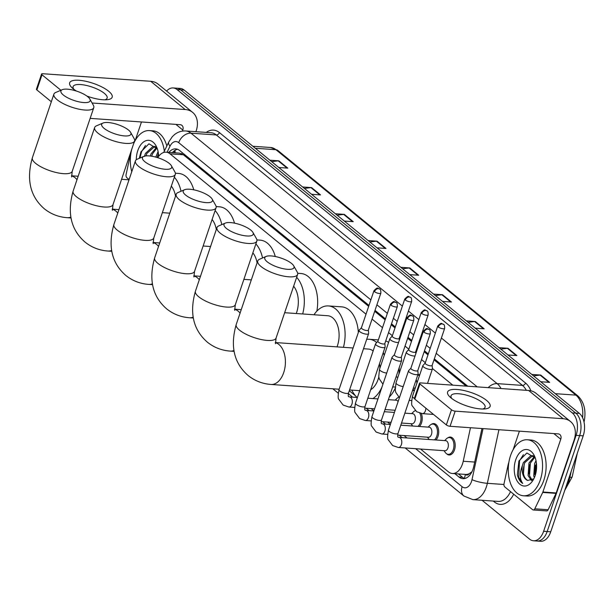 <?xml version="1.0" encoding="UTF-8"?>
<svg xmlns="http://www.w3.org/2000/svg" width="615" height="615" viewBox="0 0 615 615"><rect width="100%" height="100%" fill="white"/><g stroke="black" fill="none" stroke-linecap="round" stroke-linejoin="round"><path stroke-width="0.92" d="M417.862 374.735A8.979 5.466 94 0 1 418.83 374.658A8.979 5.466 94 0 1 419.738 374.85M398.343 397.398A8.979 5.466 94 0 1 398.789 397.106M414.825 410.882A8.979 5.466 94 0 1 415.271 410.597M421.298 413.518A8.979 5.466 94 0 1 421.506 422.935A8.979 5.466 94 0 1 419.453 426.502M431.315 424.373A8.979 5.466 94 0 1 433.852 423.574A8.979 5.466 94 0 1 437.988 436.427A8.979 5.466 94 0 1 435.943 439.986M447.805 437.857A8.979 5.466 94 0 1 450.341 437.057A8.979 5.466 94 0 1 454.477 449.911A8.979 5.466 94 0 1 449.088 454.977A8.979 5.466 94 0 1 446.682 453.832M465.309 474.403L465.447 474.511A5.612 3.421 -86 0 0 469.23 473.673L472.036 471.705M469.23 473.673A16.843 10.255 94 0 1 465.693 474.426L452.363 473.496A16.843 10.255 -86 0 0 463.226 461.258L470.467 427.725M368.669 306.347L183.393 154.772L179.434 153.12L166.088 152.182A16.843 10.255 -86 0 0 157.786 157.709M466.147 386.097L434.013 359.806M427.979 354.87L424.166 351.749M418.131 346.814L417.531 346.322M411.497 341.387L407.676 338.265M401.641 333.322L401.041 332.83M395.007 327.895L391.194 324.774M385.159 319.838L374.704 311.29M366.025 314.173L170.032 153.842A16.843 10.255 -86 0 0 166.088 152.182M452.794 385.159L432.422 368.5M425.334 362.696L421.513 359.575M408.844 349.212L405.031 346.084M392.362 335.721L388.542 332.6M382.507 327.664L372.052 319.116M420.545 449.035L448.412 471.836A16.843 10.255 -86 0 0 452.363 473.496M349.289 390.748L355.562 395.876M371.083 408.575L373.905 410.889M387.573 422.067L390.394 424.373M404.055 435.551L406.999 437.957M166.596 91.074A16.843 10.255 94 0 1 173.146 87.945A16.843 10.255 94 0 1 177.097 89.598L572.288 412.903A16.843 10.255 94 0 1 576.094 435.351L543.622 531.283A16.843 10.255 94 0 1 533.513 540.777A16.843 10.255 94 0 1 529.569 539.124L482.083 500.279M533.513 540.777L540.623 541.277A16.843 10.255 94 0 0 550.732 531.783L583.197 435.851A16.843 10.255 94 0 0 579.399 413.403L184.208 90.09A16.843 10.255 94 0 0 180.256 88.437L176.705 88.191A16.843 10.255 94 0 1 180.649 89.844L575.848 413.149A16.843 10.255 94 0 1 579.645 435.605L547.173 531.529A16.843 10.255 94 0 1 537.072 541.031A16.843 10.255 94 0 0 547.173 531.529L579.645 435.605A16.843 10.255 94 0 0 575.848 413.149L180.649 89.844A16.843 10.255 94 0 0 176.705 88.191L173.146 87.945M454.862 473.665L458.951 477.017A16.843 10.255 -86 0 0 462.903 478.67A16.843 10.255 -86 0 0 473.758 466.431L481.952 428.532M368.985 305.424L179.672 150.544A16.843 10.255 -86 0 0 175.729 148.892A16.843 10.255 -86 0 0 168.864 152.382M467.738 386.212L434.328 358.876M428.294 353.94L424.481 350.819M418.446 345.884L417.846 345.392M411.812 340.456L407.991 337.335M401.956 332.392L401.357 331.908M395.322 326.965L391.509 323.844M385.474 318.908L375.019 310.36M464.694 478.539A16.843 10.255 94 0 1 462.503 477.263L458.413 473.919M172.415 152.628A16.843 10.255 94 0 1 177.481 149.276M466.301 320.876L475.249 321.507L484.174 328.81L475.226 328.179M499.034 347.66L507.982 348.282L516.908 355.585L507.959 354.963M531.767 374.435L540.716 375.065L549.649 382.369L540.7 381.738M368.101 240.534L377.049 241.165L385.974 248.468L377.026 247.837M335.36 213.759L344.315 214.381L353.241 221.684L344.292 221.062M302.626 186.975L311.574 187.606L320.507 194.909L311.559 194.279M269.893 160.192L278.841 160.822L287.774 168.126L278.826 167.503M433.567 294.093L442.516 294.723L451.441 302.026L442.493 301.396M400.834 267.317L409.782 267.94L418.707 275.243L409.759 274.621M402.594 268.763L409.144 267.963A4.49 3.275 -50.7 0 1 409.782 267.94M435.328 295.538L441.877 294.739A4.49 3.275 -50.7 0 1 442.516 294.723M271.661 161.637L278.203 160.838A4.49 3.275 -50.7 0 1 278.841 160.822M304.394 188.421L310.936 187.621A4.49 3.275 -50.7 0 1 311.574 187.606M337.128 215.196L343.677 214.404A4.49 3.275 -50.7 0 1 344.315 214.381M369.861 241.979L376.411 241.18A4.49 3.275 -50.7 0 1 377.049 241.165M533.536 375.88L540.078 375.081A4.49 3.275 -50.7 0 1 540.716 375.065M500.802 349.097L507.344 348.298A4.49 3.275 -50.7 0 1 507.982 348.282M468.069 322.322L474.611 321.522A4.49 3.275 -50.7 0 1 475.249 321.507M131.771 171.67A28.067 17.089 94 0 1 131.764 149.222M136.292 159.723A18.304 11.139 94 0 1 137.783 150.644A18.304 11.139 94 0 1 156.833 147.477A18.304 11.139 94 0 1 158.655 156.394M157.355 148.853L148.953 143.802L140.958 151.82L139.282 158.309M154.78 146.416L146.831 153.504L146.024 155.879M156.018 146.801L153.066 146.347L145.424 153.412L144.44 156.471M156.91 148.069L152.474 153.904L151.682 156.21M156.471 147.4L151.067 153.804L150.306 156.01M158.432 153.581L157.102 157.494M158.093 151.559L155.764 157.109M133.616 143.741A28.067 17.089 94 0 1 149.445 130.58A28.067 17.089 94 0 1 164.313 151.198M149.445 130.58L152.997 130.834A28.067 17.089 94 0 1 166.819 146.016M157.548 155.864L157.179 157.517M151.905 155.464L151.728 156.218M146.262 155.072L146.07 155.879M145.463 145.471L141.611 151.613L139.982 158.017M76.345 91.028A22.455 7.049 -161.3 0 1 73.147 88.768A22.455 7.049 -161.3 0 1 72.186 87.93A22.455 7.049 -161.3 0 1 79.796 80.334A22.455 7.049 -161.3 0 1 108.686 91.258A22.455 7.049 -161.3 0 1 107.064 99.738A22.455 7.049 -161.3 0 1 86.907 96.071M104.758 99.83A17.966 5.635 18.7 0 0 107.141 98.1A17.966 5.635 18.7 0 0 104.342 93.342A17.966 5.635 18.7 0 0 86.023 85.362A17.966 5.635 18.7 0 0 73.108 86.584A17.966 5.635 18.7 0 0 73.961 89.406M129.104 179.565L126.867 177.743A2.806 1.707 -86 0 1 126.113 174.46L130.311 155.049A2.806 1.707 -86 0 1 130.434 154.588L130.941 153.081M195.908 131.687L196.154 130.972A22.455 16.359 129.3 0 0 192.595 112.345A22.455 16.359 129.3 0 0 185.215 109.531L92.104 103.005M192.595 112.345L158.078 84.101A22.455 16.359 129.3 0 0 150.698 81.288L42.735 73.723A2.806 0.884 18.7 0 0 41.566 74.038A2.806 0.884 18.7 0 0 41.997 74.784L36.877 89.928A2.806 0.884 -161.3 0 1 36.439 89.19L41.566 74.038M60.908 90.251L41.997 74.784M51.322 101.752L36.877 89.928M90.144 118.372L180.087 124.676A5.612 4.09 -50.7 0 1 181.932 125.383A5.612 4.09 -50.7 0 1 182.824 130.034L182.463 131.095M141.473 121.97L135.2 140.504M63.322 95.01A15.436 4.843 18.7 0 0 81.411 102.298A15.436 4.843 18.7 0 0 89.852 99.023A15.436 4.843 18.7 0 0 87.761 96.724A15.436 4.843 18.7 0 0 74.453 90.467A15.436 4.843 18.7 0 0 62.253 89.675A15.436 4.843 18.7 0 0 63.322 95.01M89.852 99.023L93.349 105.219A21.048 6.604 -161.3 0 1 93.772 107.663A21.048 6.604 -161.3 0 1 78.643 109.101A21.048 6.604 -161.3 0 1 57.172 99.745A21.048 6.604 -161.3 0 1 53.889 94.164A21.048 6.604 -161.3 0 1 55.711 92.473L62.253 89.675M175.544 196.162A21.048 12.815 -86 0 0 171.324 186.145M174.345 177.228A30.873 18.796 94 0 1 181.018 191.25M175.383 173.215L178.642 173.445A30.873 18.796 94 0 1 193.756 189.804M104.089 128.358A15.436 4.843 18.7 0 0 122.177 135.654A15.436 4.843 18.7 0 0 130.626 132.371A15.436 4.843 18.7 0 0 128.527 130.072A15.436 4.843 18.7 0 0 115.228 123.815A15.436 4.843 18.7 0 0 103.02 123.031A15.436 4.843 18.7 0 0 104.089 128.358M130.626 132.371L134.124 138.567A21.048 6.604 -161.3 0 1 134.539 141.019A21.048 6.604 -161.3 0 1 119.41 142.449A21.048 6.604 -161.3 0 1 97.939 133.101A21.048 6.604 -161.3 0 1 94.656 127.52A21.048 6.604 -161.3 0 1 96.478 125.829L103.02 123.031M216.311 229.518A21.048 12.815 -86 0 0 212.09 219.501M215.112 210.584A30.873 18.796 94 0 1 221.784 224.606M216.149 206.571L219.417 206.801A30.873 18.796 94 0 1 234.523 223.16M144.863 161.714A15.436 4.843 18.7 0 0 162.952 169.002A15.436 4.843 18.7 0 0 171.393 165.727A15.436 4.843 18.7 0 0 169.294 163.429A15.436 4.843 18.7 0 0 155.995 157.171A15.436 4.843 18.7 0 0 143.787 156.379A15.436 4.843 18.7 0 0 144.863 161.714M171.393 165.727L174.891 171.923A21.048 6.604 -161.3 0 1 175.313 174.368A21.048 6.604 -161.3 0 1 160.177 175.805A21.048 6.604 -161.3 0 1 138.706 166.45A21.048 6.604 -161.3 0 1 135.431 160.869A21.048 6.604 -161.3 0 1 137.253 159.185L143.787 156.379M257.078 262.866A21.048 12.815 -86 0 0 252.865 252.857M255.878 243.932A30.873 18.796 94 0 1 262.551 257.962M256.916 239.919L260.183 240.15A30.873 18.796 94 0 1 275.289 256.509M185.63 195.07A15.436 4.843 18.7 0 0 203.719 202.358A15.436 4.843 18.7 0 0 212.16 199.076A15.436 4.843 18.7 0 0 210.069 196.777A15.436 4.843 18.7 0 0 196.762 190.527A15.436 4.843 18.7 0 0 184.562 189.735A15.436 4.843 18.7 0 0 185.63 195.07M212.16 199.076L215.657 205.272A21.048 6.604 -161.3 0 1 216.08 207.724A21.048 6.604 -161.3 0 1 200.951 209.154A21.048 6.604 -161.3 0 1 179.48 199.806A21.048 6.604 -161.3 0 1 176.197 194.225A21.048 6.604 -161.3 0 1 178.019 192.533L184.562 189.735M296.261 313.519A21.048 12.815 -86 0 0 296.622 312.497A21.048 12.815 -86 0 0 293.632 286.206M296.653 277.288A30.873 18.796 94 0 1 302.672 313.973M297.691 273.275L300.95 273.506A30.873 18.796 94 0 1 316.848 311.152M226.397 228.419A15.436 4.843 18.7 0 0 244.486 235.714A15.436 4.843 18.7 0 0 252.934 232.432A15.436 4.843 18.7 0 0 250.835 230.133A15.436 4.843 18.7 0 0 237.536 223.875A15.436 4.843 18.7 0 0 225.328 223.091A15.436 4.843 18.7 0 0 226.397 228.419M252.934 232.432L256.424 238.628A21.048 6.604 -161.3 0 1 256.847 241.072A21.048 6.604 -161.3 0 1 241.718 242.51A21.048 6.604 -161.3 0 1 220.247 233.162A21.048 6.604 -161.3 0 1 216.964 227.581A21.048 6.604 -161.3 0 1 218.786 225.889L225.328 223.091M337.028 346.875A21.048 12.815 -86 0 0 337.397 345.853A21.048 12.815 -86 0 0 327.703 315.726L284.66 312.704M313.988 314.765A30.873 18.796 94 0 1 328.395 305.924A30.873 18.796 94 0 1 343.447 347.321M328.395 305.924L341.725 306.854A30.873 18.796 94 0 1 358.345 332.469M267.171 261.775A15.436 4.843 18.7 0 0 285.252 269.062A15.436 4.843 18.7 0 0 293.701 265.788A15.436 4.843 18.7 0 0 291.602 263.489A15.436 4.843 18.7 0 0 278.303 257.231A15.436 4.843 18.7 0 0 266.095 256.44A15.436 4.843 18.7 0 0 267.171 261.775M293.701 265.788L297.199 271.984A21.048 6.604 -161.3 0 1 297.622 274.428A21.048 6.604 -161.3 0 1 282.485 275.866A21.048 6.604 -161.3 0 1 261.014 266.51A21.048 6.604 -161.3 0 1 257.739 260.929A21.048 6.604 -161.3 0 1 259.561 259.238L266.095 256.44M370.684 389.733A21.048 12.815 -86 0 0 378.164 379.209A21.048 12.815 -86 0 0 378.817 376.987M381.992 387.004A30.873 18.796 94 0 1 372.928 398.574M357.161 397.467A30.873 18.796 94 0 1 351.818 390.118M395.107 388.411A30.873 18.796 94 0 1 389.257 397.059M379.87 368.247A21.048 12.815 -86 0 0 379.509 363.665M373.151 350.934A21.048 12.815 -86 0 0 368.477 349.074L363.511 348.728M366.678 339.372A30.873 18.796 94 0 1 369.161 339.28A30.873 18.796 94 0 1 376.688 342.547M383.268 352.564A30.873 18.796 94 0 1 384.214 355.424M385.728 340.91A30.873 18.796 94 0 1 388.611 342.409M399.197 367.701A30.873 18.796 94 0 1 398.92 374.158M361.443 327.71L359.175 330.178A5.051 1.584 18.7 0 0 359.06 330.363A5.051 1.584 18.7 0 0 359.844 331.708A5.051 1.584 18.7 0 0 366.525 334.176A5.051 1.584 18.7 0 0 368.631 333.607A5.051 1.584 18.7 0 0 368.654 333.384L368.354 330.055M361.497 327.649A3.652 1.145 18.7 0 0 361.412 327.787A3.652 1.145 18.7 0 0 361.981 328.756A3.652 1.145 18.7 0 0 366.809 330.539A3.652 1.145 18.7 0 0 368.331 330.124A3.652 1.145 18.7 0 0 368.347 329.963M388.38 399.658L396.168 400.204A5.051 3.075 94 0 1 398.105 401.603M395.191 400.134L396.906 398.42A8.418 5.128 94 0 1 398.881 397.198M404.862 413.149L412.65 413.695A5.051 3.075 94 0 1 414.979 420.921A5.051 3.075 94 0 1 411.942 423.773L401.51 423.043M419.83 413.188A8.418 5.128 94 0 1 420.314 422.636A8.418 5.128 94 0 1 417.946 426.395M412.742 426.034A8.418 5.128 94 0 1 412.427 425.642L410.974 423.704M377.925 341.202L375.665 343.662A5.051 1.584 18.7 0 0 375.55 343.854A5.051 1.584 18.7 0 0 376.334 345.192A5.051 1.584 18.7 0 0 383.007 347.667A5.051 1.584 18.7 0 0 385.121 347.091A5.051 1.584 18.7 0 0 385.144 346.868L384.836 343.539M377.987 341.133A3.652 1.145 18.7 0 0 377.902 341.271A3.652 1.145 18.7 0 0 378.471 342.24A3.652 1.145 18.7 0 0 383.291 344.023A3.652 1.145 18.7 0 0 384.813 343.616A3.652 1.145 18.7 0 0 384.829 343.454M411.681 413.626L413.388 411.904A8.418 5.128 94 0 1 415.371 410.689M400.788 425.188L429.139 427.179A5.051 3.075 94 0 1 431.461 434.413A5.051 3.075 94 0 1 428.432 437.257L397.667 435.105M428.163 427.11L429.877 425.396A8.418 5.128 94 0 1 432.929 424.066A8.418 5.128 94 0 1 436.804 436.12A8.418 5.128 94 0 1 434.436 439.879M429.232 439.517A8.418 5.128 94 0 1 428.916 439.133L427.456 437.188M394.415 354.686L392.147 357.154A5.051 1.584 18.7 0 0 392.032 357.338A5.051 1.584 18.7 0 0 392.816 358.683A5.051 1.584 18.7 0 0 399.496 361.151A5.051 1.584 18.7 0 0 401.603 360.582A5.051 1.584 18.7 0 0 401.626 360.359L401.326 357.023M394.469 354.624A3.652 1.145 18.7 0 0 394.384 354.763A3.652 1.145 18.7 0 0 394.953 355.731A3.652 1.145 18.7 0 0 399.781 357.515A3.652 1.145 18.7 0 0 401.303 357.1A3.652 1.145 18.7 0 0 401.318 356.938M398.359 447.482A5.051 3.075 94 0 0 401.387 444.637A5.051 3.075 94 0 0 400.073 437.772A5.051 3.075 94 0 0 399.066 437.403L445.621 440.663A5.051 3.075 94 0 1 447.951 447.897A5.051 3.075 94 0 1 444.914 450.749L398.359 447.482L392.631 445.552L388.257 439.748C387.35 439.118 387.419 435.904 388.457 430.1A5.051 1.584 18.7 0 0 389.241 431.446A5.051 1.584 18.7 0 0 389.418 431.584A5.051 1.584 18.7 0 0 394.538 433.721A5.051 1.584 18.7 0 0 398.028 433.344L418.092 374.066A5.051 1.584 18.7 0 0 418.115 373.843L417.808 370.514M444.653 440.601L446.359 438.879A8.418 5.128 94 0 1 449.411 437.557A8.418 5.128 94 0 1 453.286 449.603A8.418 5.128 94 0 1 448.235 454.354A8.418 5.128 94 0 1 445.398 452.617L443.945 450.68M410.897 368.177L408.637 370.637A5.051 1.584 18.7 0 0 408.521 370.83A5.051 1.584 18.7 0 0 409.306 372.167A5.051 1.584 18.7 0 0 415.986 374.643A5.051 1.584 18.7 0 0 418.092 374.066M410.958 368.108A3.652 1.145 18.7 0 0 410.874 368.247A3.652 1.145 18.7 0 0 411.443 369.215A3.652 1.145 18.7 0 0 416.263 370.999A3.652 1.145 18.7 0 0 417.785 370.591A3.652 1.145 18.7 0 0 417.8 370.43M415.563 387.189A5.051 3.075 94 0 1 413.411 388.349L413.257 388.342M392.255 336.036L389.987 338.504A5.051 1.584 18.7 0 0 389.872 338.688A5.051 1.584 18.7 0 0 392.17 340.987A5.051 1.584 18.7 0 0 397.336 342.501A5.051 1.584 18.7 0 0 398.551 342.463M414.21 390.61A8.418 5.128 94 0 1 413.895 390.225L413.019 389.057M392.309 335.975A3.652 1.145 18.7 0 0 392.224 336.113A3.652 1.145 18.7 0 0 392.793 337.082A3.652 1.145 18.7 0 0 397.621 338.865A3.652 1.145 18.7 0 0 399.143 338.45A3.652 1.145 18.7 0 0 399.158 338.288M416.14 379.824A5.051 3.075 94 0 1 416.839 383.422M417.723 375.15A8.418 5.128 94 0 1 417.908 375.158A8.418 5.128 94 0 1 419.453 375.68M408.737 349.528L406.477 351.988A5.051 1.584 18.7 0 0 406.361 352.18A5.051 1.584 18.7 0 0 408.66 354.471A5.051 1.584 18.7 0 0 413.826 355.993A5.051 1.584 18.7 0 0 415.033 355.954M408.798 349.458A3.652 1.145 18.7 0 0 408.714 349.597A3.652 1.145 18.7 0 0 409.283 350.565A3.652 1.145 18.7 0 0 414.103 352.349A3.652 1.145 18.7 0 0 415.625 351.941A3.652 1.145 18.7 0 0 415.648 351.78M425.226 363.011L422.959 365.479A5.051 1.584 18.7 0 0 422.843 365.664A5.051 1.584 18.7 0 0 425.142 367.962A5.051 1.584 18.7 0 0 430.308 369.477A5.051 1.584 18.7 0 0 432.414 368.908A5.051 1.584 18.7 0 0 432.437 368.685L432.137 365.348M425.28 362.95A3.652 1.145 18.7 0 0 425.203 363.088A3.652 1.145 18.7 0 0 425.772 364.057A3.652 1.145 18.7 0 0 430.592 365.84A3.652 1.145 18.7 0 0 432.114 365.425A3.652 1.145 18.7 0 0 432.13 365.264M451.079 397.951A22.455 7.049 -161.3 0 1 450.119 397.113A22.455 7.049 -161.3 0 1 457.729 389.526A22.455 7.049 -161.3 0 1 486.619 400.442A22.455 7.049 -161.3 0 1 484.997 408.921A22.455 7.049 -161.3 0 1 451.079 397.951M482.69 409.013A17.966 5.635 18.7 0 0 485.074 407.291A17.966 5.635 18.7 0 0 482.275 402.525A17.966 5.635 18.7 0 0 463.956 394.546A17.966 5.635 18.7 0 0 451.041 395.768A17.966 5.635 18.7 0 0 451.894 398.589M542.714 492.438A2.806 1.707 -86 0 0 542.884 492.015L556.214 492.953A2.806 1.707 94 0 1 556.045 493.368L542.714 492.438L534.796 508.805A2.806 1.707 -86 0 1 533.29 509.973A2.806 1.707 -86 0 1 532.628 509.697L504.8 486.934A2.806 1.707 -86 0 1 504.046 483.644L508.244 464.233A2.806 1.707 -86 0 1 508.367 463.779L508.874 462.272M556.214 492.953L574.087 440.155A22.455 16.359 129.3 0 0 570.528 421.536A22.455 16.359 129.3 0 0 563.148 418.715L455.185 411.151L450.057 426.295L558.02 433.867A5.612 4.09 -50.7 0 1 559.865 434.567A5.612 4.09 -50.7 0 1 560.757 439.225L542.884 492.015M556.045 493.368L548.126 509.743A2.806 1.707 94 0 1 546.612 510.904L533.29 509.973M570.528 421.536L536.011 393.293A22.455 16.359 129.3 0 0 528.631 390.479L420.668 382.907A2.806 0.884 18.7 0 0 419.499 383.23A2.806 0.884 18.7 0 0 419.93 383.975L414.81 399.12A2.806 0.884 -161.3 0 1 414.372 398.374L419.499 383.23M450.057 426.295A2.806 0.884 -161.3 0 1 446.352 424.927L451.479 409.774L419.93 383.975M451.479 409.774A2.806 0.884 18.7 0 0 455.185 411.151M446.352 424.927L414.81 399.12M519.406 431.161L513.133 449.696M540.293 479.946A28.067 17.089 94 0 1 523.45 495.775A28.067 17.089 94 0 1 510.535 455.6A28.067 17.089 94 0 1 527.378 439.771A28.067 17.089 94 0 1 540.293 479.946M527.378 439.771L530.93 440.017A28.067 17.089 94 0 1 543.852 480.192A28.067 17.089 94 0 1 527.009 496.021L523.45 495.775M515.716 459.836A18.304 11.139 94 0 1 534.766 456.661A18.304 11.139 94 0 1 535.119 475.71A18.304 11.139 94 0 1 533.12 480.077A18.304 11.139 94 0 1 518.507 482.913A18.304 11.139 94 0 1 515.716 459.836M535.288 458.044L526.886 452.986L518.891 461.012L517.369 474.926C518.422 479.024 520.213 481.86 522.75 483.444C519.598 479.162 519.475 473.235 522.373 465.655A12.684 7.726 94 0 0 527.693 480.469L533.62 478.839M532.713 455.607L524.764 462.695C522.112 471.39 523.088 477.317 527.693 480.469M533.951 455.992L531.006 455.53L523.357 462.595L522.373 465.655M534.842 457.252L530.407 463.087L529.484 475.656L532.106 480.115M534.404 456.591L529 462.987L528.077 475.556L531.383 480.5M536.365 462.764L535.065 475.849M536.026 460.743L534.643 463.387L533.72 475.956L534.358 477.671M535.481 465.048L534.758 474.465M529.838 464.656L529.115 474.065M524.195 464.256L523.473 473.673M523.396 454.654L519.544 460.796L518.63 477.209L522.75 483.444M182.294 152.689A16.843 12.269 129.3 0 0 181.84 153.773M175.237 152.828A16.843 7.334 -154.2 0 1 175.29 150.137L174.022 152.743M465.447 474.511A16.843 12.269 129.3 0 0 464.571 478.493M183.393 154.772L170.032 153.842M474.703 462.057L463.226 461.258M415.663 448.696L462.134 486.711A11.231 6.834 -86 0 0 471.505 481.484A11.231 6.834 -86 0 0 472.005 479.654L483.044 428.609M498.934 429.724L487.349 483.321A22.455 13.668 94 0 1 486.342 486.972A22.455 13.668 94 0 1 472.866 499.634L498.188 501.41A22.455 13.668 -86 0 0 510.527 491.616M503.946 484.482L487.349 483.321A11.231 2.053 -167.8 0 1 472.005 479.654M513.686 494.199A25.261 15.375 94 0 1 494.291 501.886L493.291 501.071M206.256 132.417A25.261 15.375 94 0 1 219.401 132.586L525.541 383.037A25.261 15.375 94 0 1 530.922 390.817M177.097 89.598L184.208 90.09M543.622 531.283L550.732 531.783M576.094 435.351L583.197 435.851M572.288 412.903L579.399 413.403M185.738 130.972A22.455 13.668 94 0 1 191.004 133.178L216.326 134.954A22.455 13.668 -86 0 0 211.06 132.748L185.738 130.972C181.525 130.757 177.743 131.994 174.399 134.693L172.315 136.668L168.787 141.942L163.698 152.474M441.385 338.019L497.143 383.629L522.466 385.405L216.326 134.954A2.806 2.045 129.3 0 0 219.401 132.586M488.195 387.642A11.231 8.18 -50.7 0 1 497.143 383.629A22.455 13.668 94 0 1 500.994 388.542M526.317 390.317A22.455 13.668 -86 0 0 522.466 385.405A2.806 2.045 129.3 0 0 525.541 383.037M370.868 299.866L178.696 142.657A11.231 8.18 -50.7 0 1 191.004 133.178L402.379 306.109M408.414 311.044L418.869 319.6M424.904 324.536L435.359 333.084M178.696 142.657A11.231 6.834 -86 0 0 170.009 146.201L167.088 152.259M348.359 393.631L352.664 397.152M366.209 408.237L369.154 410.643M382.691 421.721L385.636 424.127M399.181 435.212L402.125 437.619M477.217 386.873L436.212 353.325M430.177 348.39L426.356 345.269M420.322 340.326L419.722 339.841M413.687 334.898L409.874 331.777M403.84 326.842L403.24 326.35M397.205 321.414L393.385 318.293M387.35 313.358L376.903 304.802M494.291 501.886A2.806 2.045 129.3 0 0 494.445 501.148M170.009 146.201A11.231 4.889 -154.2 0 1 168.787 141.942M405.162 447.958L463.91 496.021A11.231 8.18 -50.7 0 1 462.134 486.711M462.503 477.263L458.951 477.017M255.31 148.261L275.943 149.706A5.612 4.09 -50.7 0 1 277.788 150.414L577.762 395.822A5.612 4.09 129.3 0 0 575.917 395.122L275.943 149.706A22.455 13.668 -86 0 0 270.677 147.508L277.788 150.414M582.59 417.693A22.455 13.668 -86 0 0 575.917 395.122L555.284 393.669M577.762 395.822C584.035 401.872 586.203 410.282 584.25 421.06A5.612 1.022 -167.8 0 1 583.866 421.329M577.262 453.401L572.173 476.94A5.612 1.022 -167.8 0 1 569.913 477.271L571.204 471.282M565.754 487.388A22.455 13.668 -86 0 0 569.913 477.271L569.198 477.225M417.985 275.197L409.144 267.963M385.251 248.414L376.411 241.18M352.518 221.638L343.677 214.404M319.785 194.855L310.936 187.621M287.051 168.079L278.203 160.838M450.718 301.973L441.877 294.739M483.452 328.756L474.611 321.522M516.193 355.539L507.344 348.298M548.926 382.315L540.078 375.081M185.215 109.531L150.698 81.288M182.824 130.034L175.913 124.384M70.963 217.956L67.227 217.695C58.602 217.072 50.953 214.097 44.295 208.762C30.173 196.485 26.191 179.488 32.357 157.778A21.048 6.604 18.7 0 0 35.639 163.359A21.048 6.604 18.7 0 0 57.11 172.715A21.048 6.604 18.7 0 0 72.239 171.278L93.772 107.663M76.998 179.695A21.048 12.815 -86 0 0 75.107 177.758A21.048 12.815 -86 0 0 71.455 175.89M67.227 217.695A21.048 12.815 -86 0 0 70.81 217.126M111.73 251.304L108.002 251.043C99.369 250.428 91.727 247.445 85.07 242.118C70.94 229.833 66.958 212.844 73.124 191.134A21.048 6.604 18.7 0 0 76.406 196.715A21.048 6.604 18.7 0 0 97.877 206.063A21.048 6.604 18.7 0 0 113.006 204.634L134.539 141.019M117.772 213.044A21.048 12.815 -86 0 0 115.881 211.114A21.048 12.815 -86 0 0 112.222 209.238M108.002 251.043A21.048 12.815 -86 0 0 111.584 250.474M152.505 284.66L148.769 284.399C140.135 283.776 132.494 280.801 125.837 275.466C111.707 263.189 107.733 246.192 113.898 224.483A21.048 6.604 18.7 0 0 117.173 230.071A21.048 6.604 18.7 0 0 138.644 239.419A21.048 6.604 18.7 0 0 153.781 237.982L175.313 174.368M158.539 246.4A21.048 12.815 -86 0 0 156.648 244.463A21.048 12.815 -86 0 0 152.997 242.594M148.769 284.399A21.048 12.815 -86 0 0 152.351 283.83M193.271 318.017L189.535 317.747C180.91 317.132 173.261 314.157 166.603 308.822C152.482 296.538 148.499 279.548 154.665 257.839A21.048 6.604 18.7 0 0 157.947 263.42A21.048 6.604 18.7 0 0 179.419 272.776A21.048 6.604 18.7 0 0 194.548 271.338L216.08 207.724M199.306 279.748A21.048 12.815 -86 0 0 197.415 277.819A21.048 12.815 -86 0 0 193.763 275.95M189.535 317.747A21.048 12.815 -86 0 0 193.118 317.186M234.038 351.365L230.31 351.104C221.677 350.481 214.035 347.506 207.378 342.178C193.248 329.894 189.266 312.897 195.432 291.195A21.048 6.604 18.7 0 0 198.714 296.776A21.048 6.604 18.7 0 0 220.185 306.124A21.048 6.604 18.7 0 0 235.314 304.694L256.847 241.072M240.073 313.104A21.048 12.815 -86 0 0 238.189 311.175A21.048 12.815 -86 0 0 234.53 309.299M230.31 351.104A21.048 12.815 -86 0 0 233.885 350.535M339.134 389.226L271.077 384.46C262.444 383.837 254.802 380.862 248.145 375.527C234.015 363.25 230.041 346.253 236.206 324.543A21.048 6.604 18.7 0 0 239.481 330.124A21.048 6.604 18.7 0 0 260.952 339.48A21.048 6.604 18.7 0 0 276.081 338.042L297.622 274.428M271.077 384.46A21.048 12.815 -86 0 0 283.707 372.59A21.048 12.815 -86 0 0 278.956 344.523A21.048 12.815 -86 0 0 275.297 342.655M374.527 291.695A3.652 2.66 129.3 0 1 378.525 288.62A3.652 2.66 -50.7 0 1 379.724 289.073C377.241 288.681 378.509 286.144 373.958 290.726A3.652 1.145 18.7 0 0 374.527 291.695A3.652 1.145 18.7 0 0 378.248 293.317A3.652 1.145 18.7 0 0 380.87 293.071L368.331 330.124M357.392 397.49L349.604 396.944A5.051 3.075 94 0 1 350.619 397.305A5.051 3.075 94 0 1 351.926 404.17A5.051 3.075 94 0 1 348.897 407.022L343.17 405.085L338.796 399.289C337.889 398.658 337.958 395.445 338.996 389.641A5.051 1.584 18.7 0 0 339.788 390.979A5.051 1.584 18.7 0 0 339.957 391.117A5.051 1.584 18.7 0 0 345.084 393.254A5.051 1.584 18.7 0 0 348.567 392.877L368.631 333.607M391.009 305.186A3.652 2.66 129.3 0 1 395.015 302.103A3.652 2.66 -50.7 0 1 396.214 302.565C393.731 302.165 394.991 299.636 390.448 304.217A3.652 1.145 18.7 0 0 391.009 305.186A3.652 1.145 18.7 0 0 394.738 306.8A3.652 1.145 18.7 0 0 397.359 306.554L384.813 343.616M373.882 410.974L366.086 410.428A5.051 3.075 94 0 1 367.101 410.797A5.051 3.075 94 0 1 368.416 417.662A5.051 3.075 94 0 1 365.387 420.506L359.66 418.577L355.286 412.78C354.378 412.142 354.448 408.929 355.485 403.125A5.051 1.584 18.7 0 0 356.269 404.47A5.051 1.584 18.7 0 0 356.446 404.609A5.051 1.584 18.7 0 0 361.566 406.746A5.051 1.584 18.7 0 0 365.056 406.369L385.121 347.091M407.499 318.67A3.652 2.66 129.3 0 1 411.497 315.595A3.652 2.66 -50.7 0 1 412.696 316.049C410.213 315.656 411.481 313.12 406.93 317.701A3.652 1.145 18.7 0 0 407.499 318.67A3.652 1.145 18.7 0 0 411.22 320.292A3.652 1.145 18.7 0 0 413.841 320.046L401.303 357.1M390.364 424.458L382.576 423.912A5.051 3.075 94 0 1 383.591 424.281A5.051 3.075 94 0 1 384.898 431.146A5.051 3.075 94 0 1 381.869 433.998L376.142 432.061L371.768 426.264C370.86 425.634 370.93 422.42 371.967 416.616A5.051 1.584 18.7 0 0 372.759 417.954A5.051 1.584 18.7 0 0 372.936 418.092A5.051 1.584 18.7 0 0 378.056 420.23A5.051 1.584 18.7 0 0 381.538 419.853L401.603 360.582M423.989 332.161A3.652 2.66 129.3 0 1 427.986 329.079A3.652 2.66 -50.7 0 1 429.185 329.532C426.702 329.14 427.971 326.611 423.42 331.193A3.652 1.145 18.7 0 0 423.989 332.161A3.652 1.145 18.7 0 0 427.709 333.776A3.652 1.145 18.7 0 0 430.331 333.53L417.785 370.591M405.339 300.02A3.652 2.66 129.3 0 1 409.336 296.945A3.652 2.66 -50.7 0 1 410.536 297.399C408.06 297.007 409.321 294.47 404.77 299.051A3.652 1.145 18.7 0 0 405.339 300.02A3.652 1.145 18.7 0 0 409.06 301.642A3.652 1.145 18.7 0 0 411.681 301.396L399.143 338.45M382.945 384.183L379.317 378.94L378.755 376.595L379.517 369.284A5.051 1.584 18.7 0 0 380.477 370.768A5.051 1.584 18.7 0 0 386.704 373.074M421.829 313.512A3.652 2.66 129.3 0 1 425.826 310.429A3.652 2.66 -50.7 0 1 427.025 310.89C424.542 310.49 425.811 307.961 421.26 312.543A3.652 1.145 18.7 0 0 421.829 313.512A3.652 1.145 18.7 0 0 425.549 315.126A3.652 1.145 18.7 0 0 428.171 314.88L415.625 351.941M399.435 397.674L395.799 392.424L395.245 390.079L396.006 382.776A5.051 1.584 18.7 0 0 396.967 384.252A5.051 1.584 18.7 0 0 403.194 386.566M438.31 326.996A3.652 2.66 129.3 0 1 442.308 323.921A3.652 2.66 -50.7 0 1 443.507 324.374C441.032 323.982 442.293 321.445 437.742 326.027A3.652 1.145 18.7 0 0 438.31 326.996A3.652 1.145 18.7 0 0 442.031 328.618A3.652 1.145 18.7 0 0 444.653 328.372L432.114 365.425M425.834 408.137A5.051 3.075 94 0 1 425.419 410.797A5.051 3.075 94 0 1 422.39 413.641L416.663 411.712L412.288 405.915C411.381 405.285 411.45 402.064 412.488 396.26A5.051 1.584 18.7 0 0 413.449 397.744A5.051 1.584 18.7 0 0 414.379 398.343M563.148 418.715L528.631 390.479M560.757 439.225L553.846 433.575M534.796 508.805L548.126 509.743M463.91 496.021L472.866 499.634M332.83 388.788L338.196 393.177M584.25 421.06L584.035 422.067M572.173 476.94L564.747 490.363M270.677 147.508L252.857 146.255M32.357 157.778L53.889 94.164M71.624 176.966L72.239 171.278M129.019 179.818L121.586 179.296M78.167 176.251L71.448 175.782M73.124 191.134L94.656 127.52M112.391 210.315L113.006 204.634M169.786 213.167L162.352 212.644M118.933 209.607L112.222 209.131M113.898 224.483L135.431 160.869M153.166 243.671L153.781 237.982M210.553 246.523L203.127 246M159.7 242.956L152.989 242.487M154.665 257.839L176.197 194.225M193.933 277.027L194.548 271.338M251.327 279.871L243.894 279.356M200.475 276.312L193.756 275.843M195.432 291.195L216.964 227.581M234.699 310.375L235.314 304.694M241.241 309.66L234.53 309.191M359.698 390.671L349.558 389.956M369.161 339.28L378.356 339.918M236.206 324.543L257.739 260.929M275.474 343.731L276.081 338.042M353.095 347.998L275.297 342.547M349.604 396.944L348.828 396.713C348.167 396.767 348.082 395.491 348.567 392.877M395.168 410.267L385.028 409.552M374.604 408.821L364.695 408.129M354.617 407.422L348.897 407.022M394.484 410.213L394.968 410.858M377.956 398.927L367.816 398.22M338.996 389.641L359.06 330.363M373.958 290.726L361.412 327.787M380.87 293.071C380.854 290.418 380.47 289.088 379.724 289.073M366.086 410.428L365.31 410.197C364.657 410.259 364.564 408.975 365.056 406.369M391.094 422.313L381.185 421.613M371.099 420.906L365.387 420.506M394.446 412.419L384.298 411.704M355.485 403.125L375.55 343.854M390.448 304.217L377.902 341.271M397.359 306.554C397.344 303.91 396.959 302.572 396.214 302.565M382.576 423.912L381.8 423.689C381.139 423.743 381.054 422.467 381.538 419.853M387.588 434.398L381.869 433.998M432.929 424.066L435.712 424.265M371.967 416.616L392.032 357.338M406.93 317.701L394.384 354.763M413.841 320.046C413.826 317.394 413.441 316.064 412.696 316.049M399.066 437.403L398.282 437.173C397.628 437.234 397.536 435.95 398.028 433.344M448.235 454.354L451.026 454.554M449.411 437.557L452.202 437.749M388.457 430.1L408.521 370.83M423.42 331.193L410.874 368.247M430.331 333.53C430.316 330.885 429.931 329.548 429.185 329.532M395.138 387.066L392.693 386.897M399.166 338.381L399.327 340.164M397.913 377.133L396.045 377.003M379.517 369.284L389.872 338.688M417.908 375.158L419.591 375.281M404.77 299.051L392.224 336.113M411.681 301.396C411.666 298.744 411.281 297.414 410.536 297.399M411.62 400.557L409.183 400.388M415.655 351.865L415.817 353.648M414.395 390.625L412.534 390.494M396.006 382.776L406.361 352.18M421.26 312.543L408.714 349.597M428.171 314.88C428.155 312.236 427.771 310.898 427.025 310.89M433.514 414.425L422.39 413.641M427.517 383.391L432.414 368.908M412.488 396.26L422.843 365.664M437.742 326.027L425.203 363.088M444.653 328.372C444.637 325.719 444.261 324.389 443.507 324.374"/></g></svg>
